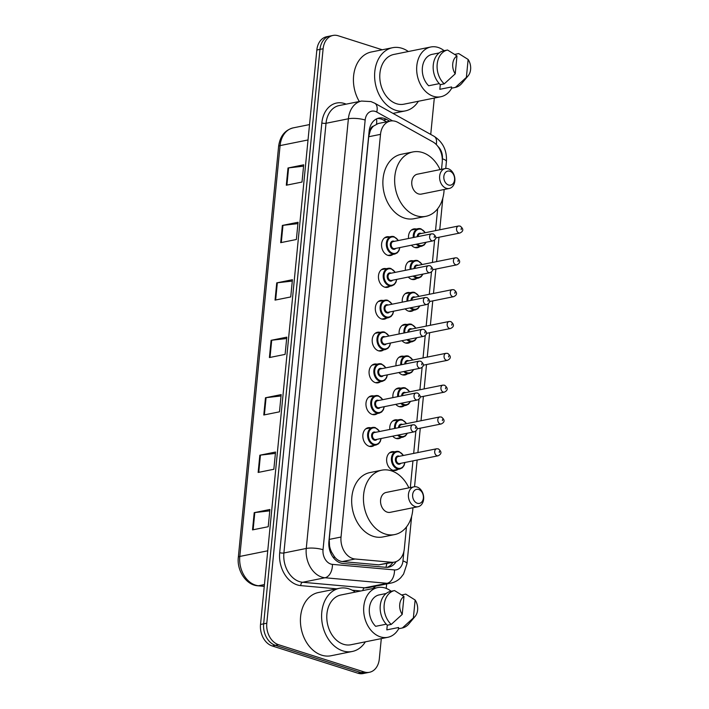 <?xml version="1.0" encoding="UTF-8"?>
<svg xmlns="http://www.w3.org/2000/svg" width="709" height="709" viewBox="0 0 709 709"><rect width="100%" height="100%" fill="white"/><g stroke="black" fill="none" stroke-linecap="round" stroke-linejoin="round"><path stroke-width="1.06" d="M419.852 246.59A9.554 7.09 -101.4 0 1 417.557 247.663A9.554 7.09 -101.4 0 1 414.765 247.485A9.554 7.09 -101.4 0 1 411.406 245.225M416.732 278.415A9.554 7.09 -101.4 0 1 414.428 279.488A9.554 7.09 -101.4 0 1 411.645 279.311A9.554 7.09 -101.4 0 1 408.287 277.051M413.613 310.241A9.554 7.09 -101.4 0 1 411.309 311.313A9.554 7.09 -101.4 0 1 408.526 311.136A9.554 7.09 -101.4 0 1 405.167 308.876M410.493 342.066A9.554 7.09 -101.4 0 1 408.189 343.138A9.554 7.09 -101.4 0 1 405.397 342.961A9.554 7.09 -101.4 0 1 402.047 340.701M407.374 373.882A9.554 7.09 -101.4 0 1 405.069 374.964A9.554 7.09 -101.4 0 1 402.278 374.786A9.554 7.09 -101.4 0 1 398.919 372.526M404.254 405.708A9.554 7.09 -101.4 0 1 401.95 406.78A9.554 7.09 -101.4 0 1 399.158 406.611A9.554 7.09 -101.4 0 1 395.799 404.352M401.126 437.533A9.554 7.09 -101.4 0 1 398.83 438.605A9.554 7.09 -101.4 0 1 396.039 438.437A9.554 7.09 -101.4 0 1 392.68 436.177M398.006 469.358A9.554 7.09 -101.4 0 1 395.711 470.43A9.554 7.09 -101.4 0 1 392.919 470.262A9.554 7.09 -101.4 0 1 386.635 460.628A9.554 7.09 -101.4 0 1 391.935 451.704A9.554 7.09 -101.4 0 1 394.47 451.801M374.21 445.385A9.554 7.09 -101.4 0 1 371.915 446.457A9.554 7.09 -101.4 0 1 369.123 446.28A9.554 7.09 -101.4 0 1 362.84 436.647A9.554 7.09 -101.4 0 1 368.131 427.722A9.554 7.09 -101.4 0 1 370.665 427.819M377.33 413.56A9.554 7.09 -101.4 0 1 375.034 414.632A9.554 7.09 -101.4 0 1 372.243 414.455A9.554 7.09 -101.4 0 1 365.959 404.821A9.554 7.09 -101.4 0 1 371.25 395.906A9.554 7.09 -101.4 0 1 373.794 396.003M386.689 318.084A9.554 7.09 -101.4 0 1 384.393 319.156A9.554 7.09 -101.4 0 1 381.602 318.979A9.554 7.09 -101.4 0 1 375.318 309.346A9.554 7.09 -101.4 0 1 380.618 300.43A9.554 7.09 -101.4 0 1 383.152 300.527M392.937 254.434A9.554 7.09 -101.4 0 1 390.632 255.506A9.554 7.09 -101.4 0 1 387.841 255.337A9.554 7.09 -101.4 0 1 381.566 245.695A9.554 7.09 -101.4 0 1 386.857 236.779A9.554 7.09 -101.4 0 1 389.392 236.877M389.817 286.259A9.554 7.09 -101.4 0 1 387.513 287.331A9.554 7.09 -101.4 0 1 384.721 287.163A9.554 7.09 -101.4 0 1 378.446 277.52A9.554 7.09 -101.4 0 1 383.737 268.605A9.554 7.09 -101.4 0 1 386.272 268.702M383.569 349.909A9.554 7.09 -101.4 0 1 381.274 350.982A9.554 7.09 -101.4 0 1 378.482 350.804A9.554 7.09 -101.4 0 1 372.198 341.171A9.554 7.09 -101.4 0 1 377.498 332.255A9.554 7.09 -101.4 0 1 380.033 332.353M380.449 381.734A9.554 7.09 -101.4 0 1 378.154 382.807A9.554 7.09 -101.4 0 1 375.362 382.63A9.554 7.09 -101.4 0 1 369.079 372.996A9.554 7.09 -101.4 0 1 374.379 364.08A9.554 7.09 -101.4 0 1 376.913 364.178M441.53 169.318L442.212 162.343A17.911 13.285 78.6 0 0 432.809 141.853L397.891 122.391A17.911 13.285 78.6 0 0 395.595 121.39A17.911 13.285 78.6 0 0 390.358 121.062A17.911 13.285 78.6 0 0 380.511 134.356L341.029 537.032A17.911 13.285 78.6 0 0 355.085 559.002L391.59 562.264A17.911 13.285 78.6 0 0 394.47 562.104A17.911 13.285 78.6 0 0 404.325 548.81L406.461 526.982M331.715 552.338A17.911 13.285 -101.4 0 1 329.543 545.877L329.508 546.178A5.973 4.431 78.6 0 0 331.715 552.338L334.161 556.264C336.358 559.428 339.088 561.2 342.332 561.572L378.836 564.834L394.47 562.104M390.358 121.062L378.234 123.508L373.51 126.105A5.973 4.431 78.6 0 0 370.266 130.527A17.911 4.573 -174.4 0 0 369.265 130.226M370.266 130.527L370.24 130.828A17.911 13.285 -101.4 0 1 373.51 126.105M370.24 130.828L368.715 136.74L329.233 539.407L329.543 545.877M410.325 487.562L412.948 460.868M413.675 453.406L415.873 431.001M416.795 421.589L418.992 399.185M419.914 389.764L422.112 367.359M423.043 357.939L425.232 335.534M426.162 326.113L428.36 303.709M429.282 294.288L431.48 271.884M432.401 262.463L434.599 240.059M435.521 230.638L437.666 208.738M408.535 238.499A9.554 7.09 -101.4 0 1 413.772 228.936A9.554 7.09 -101.4 0 1 416.307 229.034M405.415 270.324A9.554 7.09 -101.4 0 1 410.653 260.761A9.554 7.09 -101.4 0 1 413.187 260.859M402.295 302.149A9.554 7.09 -101.4 0 1 407.533 292.587A9.554 7.09 -101.4 0 1 410.068 292.684M399.167 333.974A9.554 7.09 -101.4 0 1 404.414 324.412A9.554 7.09 -101.4 0 1 406.948 324.509M396.047 365.791A9.554 7.09 -101.4 0 1 401.294 356.228A9.554 7.09 -101.4 0 1 403.829 356.326M392.928 397.616A9.554 7.09 -101.4 0 1 398.174 388.053A9.554 7.09 -101.4 0 1 400.709 388.151M389.808 429.441A9.554 7.09 -101.4 0 1 395.055 419.879A9.554 7.09 -101.4 0 1 397.589 419.976M389.728 121.195L386.502 119.396A17.911 13.285 78.6 0 0 384.198 118.394A17.911 13.285 78.6 0 0 378.969 118.066A17.911 13.285 78.6 0 0 369.114 131.369L328.905 541.516A17.911 13.285 78.6 0 0 342.961 563.487L385.856 567.315A17.911 13.285 78.6 0 0 388.736 567.165A17.911 13.285 78.6 0 0 396.136 561.617M377.427 118.509A17.911 13.285 -101.4 0 1 381.061 119.023A17.911 13.285 -101.4 0 1 383.365 120.025L386.582 121.824M381.3 638.614L379.306 658.989A17.911 13.285 -101.4 0 1 369.451 672.283A17.911 13.285 -101.4 0 1 364.222 671.964L278.504 644.694A17.911 13.285 -101.4 0 1 266.797 623.193L323.127 48.744A17.911 13.285 -101.4 0 1 332.973 35.45A17.911 13.285 -101.4 0 1 338.211 35.769L382.248 49.781M434.307 98.055L430.735 134.435M386.662 583.95L386.228 588.39M369.451 672.283L363.176 673.55A17.911 13.285 -101.4 0 1 357.939 673.231L272.221 645.961A17.911 13.285 -101.4 0 1 260.522 624.461L316.843 50.011L319.989 49.382A17.911 13.285 -101.4 0 1 329.836 36.079A17.911 13.285 -101.4 0 0 319.989 49.382L263.659 623.831L319.989 49.382L323.127 48.744M272.221 645.961L275.367 645.323A17.911 13.285 -101.4 0 1 263.659 623.831A17.911 13.285 -101.4 0 0 275.367 645.323L361.085 672.593L275.367 645.323L278.504 644.694M366.314 672.921A17.911 13.285 -101.4 0 1 361.085 672.593A17.911 13.285 -101.4 0 0 366.314 672.921M392.883 562.423A17.911 13.285 -101.4 0 1 387.141 567.351M252.519 529.889L268.215 526.725L269.899 509.487L254.212 512.66L252.519 529.889M269.766 510.843L254.806 512.563A4.777 1.223 -174.4 0 0 254.212 512.66M258.147 472.442L273.842 469.278L275.535 452.041L259.84 455.213L258.147 472.442M275.402 453.397L260.442 455.116A4.777 1.223 -174.4 0 0 259.84 455.213M263.783 414.995L279.479 411.832L281.163 394.603L265.476 397.767L263.783 414.995M281.03 395.959L266.07 397.669A4.777 1.223 -174.4 0 0 265.476 397.767M286.312 185.217L302.007 182.053L303.7 164.816L288.005 167.989L286.312 185.217M303.567 166.172L288.598 167.891A4.777 1.223 -174.4 0 0 288.005 167.989M280.684 242.664L296.371 239.5L298.064 222.263L282.368 225.427L280.684 242.664M297.931 223.619L282.971 225.338A4.777 1.223 -174.4 0 0 282.368 225.427M275.048 300.111L290.743 296.947L292.436 279.709L276.74 282.873L275.048 300.111M292.303 281.065L277.334 282.785A4.777 1.223 -174.4 0 0 276.74 282.873M269.411 357.558L285.107 354.385L286.799 337.156L271.104 340.32L269.411 357.558M286.666 338.512L271.707 340.231A4.777 1.223 -174.4 0 0 271.104 340.32M316.843 50.011A17.911 13.285 -101.4 0 1 326.698 36.717L332.973 35.45M418.381 101.272A32.242 23.92 -101.4 0 1 405.273 110.914A32.242 23.92 -101.4 0 1 395.861 110.338A32.242 23.92 -101.4 0 1 374.662 77.813A32.242 23.92 -101.4 0 1 392.529 47.716A32.242 23.92 -101.4 0 1 401.941 48.292A32.242 23.92 -101.4 0 1 408.349 51.527M359.312 101.493A32.242 23.92 -101.4 0 1 371.339 51.987L392.529 47.716M451.704 88.146A25.373 18.824 -101.4 0 1 440.803 96.743A25.373 18.824 -101.4 0 1 433.385 96.291A25.373 18.824 -101.4 0 1 416.706 70.696A25.373 18.824 -101.4 0 1 430.762 46.998A25.373 18.824 -101.4 0 1 438.18 47.459A25.373 18.824 -101.4 0 1 444.153 50.702M440.803 96.743L403.917 104.188A25.373 18.824 -101.4 0 1 396.508 103.727A25.373 18.824 -101.4 0 1 379.82 78.132A25.373 18.824 -101.4 0 1 393.885 54.442L430.762 46.998M468.144 75.819A11.938 8.863 -101.4 0 1 466.38 77.396L468.135 59.459A11.938 8.863 -101.4 0 1 468.144 75.819L461.825 83.378A19.108 14.171 -101.4 0 1 455.4 87.402L451.473 88.2L451.598 86.941L439.828 89.316L440.289 84.619M454.788 54.398L458.714 53.565L468.135 59.459M466.38 77.396L455.4 87.402M439.155 52.936L431.737 54.433A17.911 13.285 -101.4 0 0 422.387 67.612A17.911 13.285 -101.4 0 0 428.67 85.762L439.279 83.627M455.222 73.842A11.938 8.863 -101.4 0 1 456.977 55.905L455.222 73.842L444.242 83.857A19.108 14.171 -101.4 0 1 437.187 64.165A19.108 14.171 -101.4 0 1 447.556 50.011L443.63 50.8A19.108 14.171 -101.4 0 0 433.27 64.953A19.108 14.171 -101.4 0 0 440.316 84.646L444.242 83.857M456.977 55.905L447.556 50.011M448.531 185.014A7.161 5.317 -101.4 0 1 443.852 176.417A7.161 5.317 -101.4 0 1 449.887 171.232A7.161 5.317 -101.4 0 1 454.566 179.829A7.161 5.317 -101.4 0 1 448.531 185.014M446.289 188.284A10.148 7.533 -101.4 0 1 439.615 178.048A10.148 7.533 -101.4 0 1 445.243 168.574A10.148 7.533 -101.4 0 1 448.203 168.751A10.148 7.533 -101.4 0 1 454.877 178.987A10.148 7.533 -101.4 0 1 449.258 188.47A10.148 7.533 -101.4 0 1 446.289 188.284M445.243 168.574L417.388 174.192A10.148 7.533 78.6 0 0 411.761 183.666A10.148 7.533 78.6 0 0 418.434 193.903A10.148 7.533 78.6 0 0 421.394 194.089L449.258 188.47M444.109 189.507A32.836 24.363 -101.4 0 1 425.887 216.325A32.836 24.363 -101.4 0 1 416.289 215.731A32.836 24.363 -101.4 0 1 394.7 182.612A32.836 24.363 -101.4 0 1 412.895 151.948A32.836 24.363 -101.4 0 1 422.493 152.541A32.836 24.363 -101.4 0 1 440.094 169.611M425.887 216.325L414.109 218.7A32.836 24.363 -101.4 0 1 404.52 218.106A32.836 24.363 -101.4 0 1 382.931 184.987A32.836 24.363 -101.4 0 1 401.126 154.323L412.895 151.948M417.326 503.266A7.161 5.317 -101.4 0 1 412.647 494.66A7.161 5.317 -101.4 0 1 418.682 489.476A7.161 5.317 -101.4 0 1 423.362 498.072A7.161 5.317 -101.4 0 1 417.326 503.266M415.084 506.527A10.148 7.533 -101.4 0 1 408.411 496.291A10.148 7.533 -101.4 0 1 414.038 486.817A10.148 7.533 -101.4 0 1 416.998 487.003A10.148 7.533 -101.4 0 1 423.672 497.239A10.148 7.533 -101.4 0 1 418.053 506.713A10.148 7.533 -101.4 0 1 415.084 506.527M414.038 486.817L386.183 492.436A10.148 7.533 78.6 0 0 380.556 501.91A10.148 7.533 78.6 0 0 387.229 512.146A10.148 7.533 78.6 0 0 390.198 512.332L418.053 506.713M412.904 507.75A32.836 24.363 -101.4 0 1 394.683 534.568A32.836 24.363 -101.4 0 1 385.093 533.974A32.836 24.363 -101.4 0 1 363.495 500.855A32.836 24.363 -101.4 0 1 381.69 470.2A32.836 24.363 -101.4 0 1 391.288 470.785A32.836 24.363 -101.4 0 1 408.889 487.854M394.683 534.568L382.913 536.943A32.836 24.363 -101.4 0 1 373.315 536.35A32.836 24.363 -101.4 0 1 351.726 503.23A32.836 24.363 -101.4 0 1 369.921 472.575L381.69 470.2M365.383 641.822A32.242 23.92 -101.4 0 1 352.276 651.474A32.242 23.92 -101.4 0 1 342.855 650.889A32.242 23.92 -101.4 0 1 321.656 618.372A32.242 23.92 -101.4 0 1 339.522 588.266A32.242 23.92 -101.4 0 1 348.943 588.851A32.242 23.92 -101.4 0 1 355.351 592.086M352.276 651.474L331.085 655.745A32.242 23.92 -101.4 0 1 321.673 655.169A32.242 23.92 -101.4 0 1 300.474 622.644A32.242 23.92 -101.4 0 1 318.341 592.547L339.522 588.266M398.706 628.706A25.373 18.824 -101.4 0 1 387.796 637.302A25.373 18.824 -101.4 0 1 380.387 636.85A25.373 18.824 -101.4 0 1 363.699 611.255A25.373 18.824 -101.4 0 1 377.764 587.557A25.373 18.824 -101.4 0 1 385.173 588.018A25.373 18.824 -101.4 0 1 391.146 591.253M387.796 637.302L350.92 644.747A25.373 18.824 -101.4 0 1 343.502 644.286A25.373 18.824 -101.4 0 1 326.822 618.691A25.373 18.824 -101.4 0 1 340.878 595.002L377.764 587.557M415.146 616.378A11.938 8.863 -101.4 0 1 413.374 617.956L415.137 600.018A11.938 8.863 -101.4 0 1 415.146 616.378L408.818 623.938A19.108 14.171 -101.4 0 1 402.393 627.961L398.476 628.759L398.6 627.5L386.822 629.876L387.282 625.178M401.79 594.957L405.716 594.115L415.137 600.018M413.374 617.956L402.393 627.961M386.148 593.495L378.739 594.993A17.911 13.285 -101.4 0 0 369.389 608.171A17.911 13.285 -101.4 0 0 375.664 626.322L386.281 624.186M402.216 614.402A11.938 8.863 -101.4 0 1 403.979 596.464L402.216 614.402L391.235 624.416A19.108 14.171 -101.4 0 1 384.189 604.724A19.108 14.171 -101.4 0 1 394.55 590.57L390.632 591.359A19.108 14.171 -101.4 0 0 380.263 605.513A19.108 14.171 -101.4 0 0 387.309 625.205L391.235 624.416M403.979 596.464L394.55 590.57M333.939 558.346A17.911 11.725 -84.9 0 0 334.161 556.264M376.532 124.057A17.911 10.139 -60.9 0 0 376.514 118.908M385.918 567.324A17.911 11.725 -84.9 0 0 386.795 563.655M329.508 546.178A17.911 4.573 -174.4 0 0 328.905 545.992M368.715 136.74L380.511 134.356M378.836 564.834L391.59 562.264M342.332 561.572L355.085 559.002M329.233 539.407L341.029 537.032M392.573 120.867L376.754 112.057A11.938 8.863 78.6 0 0 375.221 111.384A11.938 8.863 78.6 0 0 365.162 120.034L323.029 549.723A11.938 8.863 78.6 0 0 330.837 564.054A11.938 8.863 78.6 0 0 332.406 564.373L394.47 569.912A11.938 8.863 78.6 0 0 402.96 560.943L403.891 551.487M394.47 569.912A11.938 7.817 -84.9 0 1 387.07 583.303L324.997 577.764A23.884 17.716 -101.4 0 1 321.859 577.126A23.884 17.716 -101.4 0 1 306.261 548.465L348.385 118.775A23.884 17.716 -101.4 0 1 361.528 101.05L339.159 105.561A23.884 17.716 78.6 0 0 326.025 123.286L283.892 552.976A23.884 17.716 78.6 0 0 299.499 581.637A23.884 17.716 78.6 0 0 302.637 582.275L364.701 587.814A23.884 17.716 78.6 0 0 368.538 587.61L390.907 583.099A23.884 17.716 -101.4 0 1 387.07 583.303L364.701 587.814A2.987 1.959 95.1 0 0 362.866 590.562M336.74 588.833L300.784 585.616A26.862 19.932 -101.4 0 1 279.701 552.666L321.833 122.976A2.987 0.762 -174.4 0 0 326.025 123.286L348.385 118.775A11.938 3.049 5.6 0 1 365.162 120.034M300.784 585.616A2.987 1.959 95.1 0 1 302.637 582.275L324.997 577.764A11.938 7.817 -84.9 0 0 332.406 564.373M321.833 122.976A26.862 19.932 -101.4 0 1 344.459 103.514A26.862 19.932 -101.4 0 1 346.152 104.152M375.531 586.201A26.862 19.932 -101.4 0 1 372.721 588.576M360.81 590.978L352.258 590.216M266.797 623.193L260.522 624.461M364.222 671.964L357.939 673.231M323.029 549.723A11.938 3.049 5.6 0 0 306.261 548.465L283.892 552.976A2.987 0.762 -174.4 0 1 279.701 552.666M442.319 159.56L442.389 158.807A11.938 8.863 78.6 0 0 437.896 146.417M402.96 560.943A11.938 3.049 5.6 0 1 406.993 563.69L411.645 516.294M442.389 158.807A11.938 3.049 5.6 0 1 446.422 161.555C447.069 150.494 442.957 142.075 434.085 136.296L374.724 103.204A11.938 6.762 -60.9 0 1 376.754 112.057M436.265 144.512A11.938 6.762 -60.9 0 0 434.085 136.296M383.365 120.025L386.502 119.396M264.253 586.361L257.784 585.785A5.973 3.908 -84.9 0 0 258.537 585.74L264.271 586.254M257.784 585.785C246.236 585.129 236.7 570.648 238.321 557.283A5.973 1.524 5.6 0 1 239.802 556.441A23.884 17.716 78.6 0 0 258.537 585.74L264.43 584.553M308.025 139.957L280.082 145.593A5.973 1.524 -174.4 0 0 278.602 146.435C279.958 136.314 284.832 130.128 293.216 127.868A23.884 17.716 78.6 0 0 280.082 145.593L239.802 556.441L267.745 550.804M270.014 357.433L271.707 340.231M275.65 299.987L277.334 282.785M281.287 242.54L282.971 225.338M286.915 185.102L288.598 167.891M264.386 414.88L266.07 397.669M258.75 472.327L260.442 455.116M253.122 529.765L254.806 512.563M399.876 247.547L398.972 250.649L397.279 252.847L394.833 254.052A8.951 6.647 -101.4 0 1 392.219 253.893A8.951 6.647 -101.4 0 1 386.325 244.853A8.951 6.647 -101.4 0 1 391.288 236.496A8.951 6.647 -101.4 0 1 393.903 236.655M398.236 240.573A8.357 6.204 78.6 0 0 394.239 237.152A8.357 6.204 78.6 0 0 387.203 243.205A8.357 6.204 78.6 0 0 392.662 253.237A8.357 6.204 78.6 0 0 399.654 247.601M395.728 248.389A4.183 3.102 -101.4 0 1 393.061 249.213A4.183 3.102 -101.4 0 1 390.331 244.197A4.183 3.102 -101.4 0 1 393.849 241.175A4.183 3.102 -101.4 0 1 394.31 241.361M393.141 241.601A3.58 2.659 78.6 0 0 391.155 244.951A3.58 2.659 78.6 0 0 393.504 248.558A3.58 2.659 78.6 0 0 394.558 248.629L433.004 240.865A3.58 2.659 -101.4 0 1 431.958 240.803A3.58 2.659 -101.4 0 1 429.601 237.187A3.58 2.659 -101.4 0 1 431.586 233.846L393.141 241.601M434.2 237.533L434.316 236.389L434.2 237.533M396.756 279.373L395.852 282.474L394.16 284.672L391.714 285.878A8.951 6.647 -101.4 0 1 389.099 285.709A8.951 6.647 -101.4 0 1 383.206 276.678A8.951 6.647 -101.4 0 1 388.169 268.321A8.951 6.647 -101.4 0 1 390.783 268.481M395.117 272.398A8.357 6.204 78.6 0 0 391.12 268.977A8.357 6.204 78.6 0 0 384.083 275.03A8.357 6.204 78.6 0 0 389.542 285.062A8.357 6.204 78.6 0 0 396.535 279.417M392.609 280.215A4.183 3.102 -101.4 0 1 389.941 281.039A4.183 3.102 -101.4 0 1 387.211 276.023A4.183 3.102 -101.4 0 1 390.73 273A4.183 3.102 -101.4 0 1 391.191 273.187M390.021 273.426A3.58 2.659 78.6 0 0 388.036 276.776A3.58 2.659 78.6 0 0 390.384 280.383A3.58 2.659 78.6 0 0 391.43 280.454L429.884 272.69A3.58 2.659 -101.4 0 1 428.839 272.628A3.58 2.659 -101.4 0 1 426.481 269.012A3.58 2.659 -101.4 0 1 428.466 265.671L390.021 273.426M431.081 269.358L431.196 268.215L431.081 269.358M393.637 311.198L392.733 314.3L391.04 316.498L388.594 317.703A8.951 6.647 -101.4 0 1 385.98 317.535A8.951 6.647 -101.4 0 1 380.086 308.504A8.951 6.647 -101.4 0 1 385.049 300.146A8.951 6.647 -101.4 0 1 387.663 300.306M391.997 304.223A8.357 6.204 78.6 0 0 388 300.802A8.357 6.204 78.6 0 0 380.963 306.855A8.357 6.204 78.6 0 0 386.423 316.888A8.357 6.204 78.6 0 0 393.415 311.242M389.489 312.04A4.183 3.102 -101.4 0 1 386.822 312.864A4.183 3.102 -101.4 0 1 384.092 307.848A4.183 3.102 -101.4 0 1 387.61 304.817A4.183 3.102 -101.4 0 1 388.071 305.012M386.892 305.251A3.58 2.659 78.6 0 0 384.916 308.592A3.58 2.659 78.6 0 0 387.265 312.208A3.58 2.659 78.6 0 0 388.31 312.27L426.765 304.516A3.58 2.659 -101.4 0 1 425.719 304.453A3.58 2.659 -101.4 0 1 423.362 300.838A3.58 2.659 -101.4 0 1 425.347 297.496L386.892 305.251M427.961 301.183L428.076 300.04L427.961 301.183M390.517 343.023L389.613 346.125L387.912 348.323L385.474 349.528A8.951 6.647 -101.4 0 1 382.851 349.36A8.951 6.647 -101.4 0 1 376.966 340.329A8.951 6.647 -101.4 0 1 381.929 331.972A8.951 6.647 -101.4 0 1 384.544 332.131M388.878 336.048A8.357 6.204 78.6 0 0 384.881 332.627A8.357 6.204 78.6 0 0 377.844 338.68A8.357 6.204 78.6 0 0 383.303 348.713A8.357 6.204 78.6 0 0 390.296 343.067M386.37 343.865A4.183 3.102 -101.4 0 1 383.702 344.689A4.183 3.102 -101.4 0 1 380.963 339.673A4.183 3.102 -101.4 0 1 384.491 336.642A4.183 3.102 -101.4 0 1 384.952 336.837M383.773 337.076A3.58 2.659 78.6 0 0 381.788 340.417A3.58 2.659 78.6 0 0 384.145 344.033A3.58 2.659 78.6 0 0 385.191 344.095L423.645 336.341A3.58 2.659 -101.4 0 1 422.599 336.279A3.58 2.659 -101.4 0 1 420.242 332.663A3.58 2.659 -101.4 0 1 422.227 329.322L383.773 337.076M424.842 333.008L424.957 331.865L424.842 333.008M387.398 374.848L386.494 377.95L384.792 380.148L382.346 381.345A8.951 6.647 -101.4 0 1 379.732 381.185A8.951 6.647 -101.4 0 1 373.847 372.154A8.951 6.647 -101.4 0 1 378.81 363.788A8.951 6.647 -101.4 0 1 381.424 363.956M385.758 367.874A8.357 6.204 78.6 0 0 381.761 364.453A8.357 6.204 78.6 0 0 374.724 370.506A8.357 6.204 78.6 0 0 380.184 380.529A8.357 6.204 78.6 0 0 387.176 374.893M383.25 375.69A4.183 3.102 -101.4 0 1 380.573 376.514A4.183 3.102 -101.4 0 1 377.844 371.498A4.183 3.102 -101.4 0 1 381.362 368.467A4.183 3.102 -101.4 0 1 381.832 368.662M380.653 368.902A3.58 2.659 78.6 0 0 378.668 372.243A3.58 2.659 78.6 0 0 381.025 375.859A3.58 2.659 78.6 0 0 382.071 375.921L420.526 368.166A3.58 2.659 -101.4 0 1 419.48 368.104A3.58 2.659 -101.4 0 1 417.122 364.488A3.58 2.659 -101.4 0 1 419.108 361.147L380.653 368.902M421.722 364.834L421.837 363.682L421.722 364.834M384.278 406.674L383.374 409.775L381.672 411.973L379.226 413.17A8.951 6.647 -101.4 0 1 376.612 413.01A8.951 6.647 -101.4 0 1 370.727 403.979A8.951 6.647 -101.4 0 1 375.69 395.613A8.951 6.647 -101.4 0 1 378.305 395.782M382.638 399.699A8.357 6.204 78.6 0 0 378.641 396.269A8.357 6.204 78.6 0 0 371.605 402.331A8.357 6.204 78.6 0 0 377.064 412.354A8.357 6.204 78.6 0 0 384.056 406.718M380.121 407.515A4.183 3.102 -101.4 0 1 377.454 408.34A4.183 3.102 -101.4 0 1 374.724 403.324A4.183 3.102 -101.4 0 1 378.243 400.293A4.183 3.102 -101.4 0 1 378.712 400.488M377.534 400.727A3.58 2.659 78.6 0 0 375.548 404.068A3.58 2.659 78.6 0 0 377.906 407.684A3.58 2.659 78.6 0 0 378.952 407.746L417.406 399.991A3.58 2.659 -101.4 0 1 416.36 399.929A3.58 2.659 -101.4 0 1 414.003 396.313A3.58 2.659 -101.4 0 1 415.988 392.972L377.534 400.727M418.602 396.659L418.709 395.507L418.602 396.659M381.158 438.499L380.246 441.601L378.553 443.799L376.107 444.995A8.951 6.647 -101.4 0 1 373.492 444.835A8.951 6.647 -101.4 0 1 367.608 435.805A8.951 6.647 -101.4 0 1 372.571 427.438A8.951 6.647 -101.4 0 1 375.185 427.607M379.519 431.524A8.357 6.204 78.6 0 0 375.522 428.094A8.357 6.204 78.6 0 0 368.485 434.147A8.357 6.204 78.6 0 0 373.944 444.18A8.357 6.204 78.6 0 0 380.928 438.543M377.002 439.332A4.183 3.102 -101.4 0 1 374.334 440.165A4.183 3.102 -101.4 0 1 371.605 435.149A4.183 3.102 -101.4 0 1 375.123 432.118A4.183 3.102 -101.4 0 1 375.584 432.313M374.414 432.552A3.58 2.659 78.6 0 0 372.429 435.893A3.58 2.659 78.6 0 0 374.786 439.509A3.58 2.659 78.6 0 0 375.832 439.571L414.286 431.816A3.58 2.659 -101.4 0 1 413.232 431.754A3.58 2.659 -101.4 0 1 410.883 428.139A3.58 2.659 -101.4 0 1 412.868 424.797L374.414 432.552M415.483 428.484L415.589 427.332L415.483 428.484M415.013 247.565L421.749 246.209A8.951 6.647 -101.4 0 1 419.134 246.041A8.951 6.647 -101.4 0 1 416.289 244.242M413.285 237.542A8.951 6.647 -101.4 0 1 418.213 228.653A8.951 6.647 -101.4 0 1 420.827 228.812M425.152 232.729A8.357 6.204 78.6 0 0 421.164 229.308A8.357 6.204 78.6 0 0 414.118 237.373M417.282 244.038A8.357 6.204 78.6 0 0 419.586 245.394A8.357 6.204 78.6 0 0 425.817 242.318M417.22 236.744A4.183 3.102 -101.4 0 1 420.765 233.323A4.183 3.102 -101.4 0 1 421.226 233.518M458.874 232.96A3.58 2.659 -101.4 0 1 456.525 229.344A3.58 2.659 -101.4 0 1 458.51 226.003L460.176 226.091C463.73 228.927 463.651 231.24 459.919 233.022A3.58 2.659 -101.4 0 1 458.874 232.96M461.231 228.546L461.125 229.689L461.231 228.546M458.51 226.003L420.056 233.757A3.58 2.659 78.6 0 0 418.071 236.576M411.894 279.39L418.629 278.034A8.951 6.647 -101.4 0 1 416.015 277.866A8.951 6.647 -101.4 0 1 413.17 276.067M410.165 269.367A8.951 6.647 -101.4 0 1 415.084 260.469A8.951 6.647 -101.4 0 1 417.707 260.637M422.032 264.554A8.357 6.204 78.6 0 0 418.044 261.134A8.357 6.204 78.6 0 0 410.998 269.198M414.162 275.863A8.357 6.204 78.6 0 0 416.467 277.219A8.357 6.204 78.6 0 0 422.697 274.144M414.1 268.569A4.183 3.102 -101.4 0 1 417.645 265.148A4.183 3.102 -101.4 0 1 418.106 265.343M455.754 264.785A3.58 2.659 -101.4 0 1 453.406 261.169A3.58 2.659 -101.4 0 1 455.382 257.828L457.057 257.916C460.611 260.752 460.522 263.066 456.8 264.847A3.58 2.659 -101.4 0 1 455.754 264.785M458.111 260.363L457.996 261.515L458.111 260.363M455.382 257.828L416.936 265.583A3.58 2.659 78.6 0 0 414.951 268.401M408.774 311.216L415.509 309.851A8.951 6.647 -101.4 0 1 412.895 309.691A8.951 6.647 -101.4 0 1 410.05 307.892M407.046 301.183A8.951 6.647 -101.4 0 1 411.964 292.294A8.951 6.647 -101.4 0 1 414.588 292.462M418.913 296.38A8.357 6.204 78.6 0 0 414.916 292.959A8.357 6.204 78.6 0 0 407.879 301.024M411.034 307.688A8.357 6.204 78.6 0 0 413.347 309.035A8.357 6.204 78.6 0 0 419.577 305.969M410.981 300.394A4.183 3.102 -101.4 0 1 414.526 296.974A4.183 3.102 -101.4 0 1 414.987 297.168M452.634 296.61A3.58 2.659 -101.4 0 1 450.277 292.994A3.58 2.659 -101.4 0 1 452.262 289.653L453.937 289.742C457.491 292.578 457.402 294.891 453.68 296.672A3.58 2.659 -101.4 0 1 452.634 296.61M454.992 292.188L454.877 293.34L454.992 292.188M452.262 289.653L413.817 297.408A3.58 2.659 78.6 0 0 411.832 300.217M405.654 343.041L412.39 341.676A8.951 6.647 -101.4 0 1 409.775 341.516A8.951 6.647 -101.4 0 1 406.931 339.717M403.926 333.008A8.951 6.647 -101.4 0 1 408.845 324.119A8.951 6.647 -101.4 0 1 411.459 324.288M415.793 328.205A8.357 6.204 78.6 0 0 411.796 324.775A8.357 6.204 78.6 0 0 404.759 332.84M407.914 339.514A8.357 6.204 78.6 0 0 410.219 340.861A8.357 6.204 78.6 0 0 416.458 337.794M407.861 332.22A4.183 3.102 -101.4 0 1 411.406 328.799A4.183 3.102 -101.4 0 1 411.867 328.994M449.515 328.435A3.58 2.659 -101.4 0 1 447.157 324.819A3.58 2.659 -101.4 0 1 449.143 321.478L450.818 321.567C454.372 324.403 454.283 326.707 450.561 328.497A3.58 2.659 -101.4 0 1 449.515 328.435M451.872 324.013L451.757 325.165L451.872 324.013M449.143 321.478L410.697 329.233A3.58 2.659 78.6 0 0 408.712 332.042M402.535 374.866L409.27 373.501A8.951 6.647 -101.4 0 1 406.656 373.342A8.951 6.647 -101.4 0 1 403.802 371.543M400.807 364.834A8.951 6.647 -101.4 0 1 405.725 355.945A8.951 6.647 -101.4 0 1 408.34 356.104M412.673 360.03A8.357 6.204 78.6 0 0 408.676 356.6A8.357 6.204 78.6 0 0 401.64 364.665M404.795 371.339A8.357 6.204 78.6 0 0 407.099 372.686A8.357 6.204 78.6 0 0 413.338 369.619M404.742 364.045A4.183 3.102 -101.4 0 1 408.287 360.624A4.183 3.102 -101.4 0 1 408.747 360.819M446.395 360.261A3.58 2.659 -101.4 0 1 444.038 356.645A3.58 2.659 -101.4 0 1 446.023 353.304L447.698 353.392C451.252 356.228 451.163 358.532 447.441 360.323A3.58 2.659 -101.4 0 1 446.395 360.261M448.753 355.838L448.637 356.99L448.753 355.838M446.023 353.304L407.578 361.058A3.58 2.659 78.6 0 0 405.592 363.868M399.415 406.682L406.151 405.326A8.951 6.647 -101.4 0 1 403.536 405.167A8.951 6.647 -101.4 0 1 400.682 403.368M397.687 396.659A8.951 6.647 -101.4 0 1 402.606 387.77A8.951 6.647 -101.4 0 1 405.22 387.929M409.554 391.855A8.357 6.204 78.6 0 0 405.557 388.426A8.357 6.204 78.6 0 0 398.511 396.491M401.675 403.164A8.357 6.204 78.6 0 0 403.979 404.511A8.357 6.204 78.6 0 0 410.219 401.445M401.622 395.87A4.183 3.102 -101.4 0 1 405.167 392.449A4.183 3.102 -101.4 0 1 405.628 392.644M443.276 392.086A3.58 2.659 -101.4 0 1 440.918 388.47A3.58 2.659 -101.4 0 1 442.903 385.12L444.578 385.217C448.132 388.053 448.044 390.358 444.321 392.148A3.58 2.659 -101.4 0 1 443.276 392.086M445.633 387.663L445.518 388.816L445.633 387.663M442.903 385.12L404.458 392.883A3.58 2.659 78.6 0 0 402.473 395.693M396.296 438.508L403.031 437.152A8.951 6.647 -101.4 0 1 400.417 436.992A8.951 6.647 -101.4 0 1 397.563 435.184M394.567 428.484A8.951 6.647 -101.4 0 1 399.486 419.595A8.951 6.647 -101.4 0 1 402.1 419.755M406.434 423.672A8.357 6.204 78.6 0 0 402.437 420.251A8.357 6.204 78.6 0 0 395.392 428.316M398.555 434.989A8.357 6.204 78.6 0 0 400.86 436.336A8.357 6.204 78.6 0 0 407.099 433.27M398.502 427.687A4.183 3.102 -101.4 0 1 402.047 424.274A4.183 3.102 -101.4 0 1 402.508 424.469M440.156 423.902A3.58 2.659 -101.4 0 1 437.799 420.295A3.58 2.659 -101.4 0 1 439.784 416.945L441.45 417.043C445.004 419.879 444.924 422.183 441.202 423.973A3.58 2.659 -101.4 0 1 440.156 423.902M442.513 419.489L442.398 420.641L442.513 419.489M439.784 416.945L401.329 424.709A3.58 2.659 78.6 0 0 399.353 427.518M393.176 470.333L399.911 468.977A8.951 6.647 -101.4 0 1 397.288 468.817A8.951 6.647 -101.4 0 1 391.403 459.786A8.951 6.647 -101.4 0 1 396.366 451.42A8.951 6.647 -101.4 0 1 398.981 451.58M403.315 455.497A8.357 6.204 78.6 0 0 399.318 452.076A8.357 6.204 78.6 0 0 392.281 458.129A8.357 6.204 78.6 0 0 397.74 468.162A8.357 6.204 78.6 0 0 404.733 462.525M400.807 463.314A4.183 3.102 -101.4 0 1 398.139 464.138A4.183 3.102 -101.4 0 1 395.4 459.122A4.183 3.102 -101.4 0 1 398.928 456.1A4.183 3.102 -101.4 0 1 399.389 456.295M436.664 448.77L398.21 456.525A3.58 2.659 78.6 0 0 396.225 459.875A3.58 2.659 78.6 0 0 398.582 463.491A3.58 2.659 78.6 0 0 399.628 463.553L438.082 455.798A3.58 2.659 -101.4 0 1 437.036 455.727A3.58 2.659 -101.4 0 1 434.679 452.12A3.58 2.659 -101.4 0 1 436.664 448.77L438.33 448.868C441.884 451.695 441.804 454.008 438.082 455.798M439.394 451.314L439.279 452.466L439.394 451.314M374.724 103.204L370.993 101.591L361.528 101.05M390.907 583.099C394.762 582.284 398.086 580.441 400.869 577.569L403.589 574.033L406.993 563.69M414.543 486.737L417.158 460.017M417.893 452.564L420.277 428.192M421.013 420.738L423.406 396.366M424.133 388.913L426.526 364.541M427.252 357.088L429.645 332.716M430.372 325.263L432.765 300.891M433.491 293.437L435.884 269.066M436.611 261.612L439.004 237.24M439.74 229.787L442.85 198.05M445.748 168.494L446.422 161.555M238.321 557.283L278.602 146.435M293.216 127.868L309.532 124.58M405.273 110.914L392.999 113.396M398.467 240.528L394.027 236.664L391.288 236.496L384.553 237.852M433.004 240.865C436.726 239.084 436.815 236.771 433.261 233.935L431.586 233.846M394.833 254.052L388.098 255.408M395.347 272.353L390.907 268.489L388.169 268.321L381.433 269.677M429.884 272.69C433.607 270.909 433.695 268.596 430.141 265.76L428.466 265.671M391.714 285.878L384.978 287.234M392.219 304.179L387.788 300.306L385.049 300.146L378.314 301.502M426.765 304.516C430.487 302.734 430.576 300.421 427.013 297.585L425.347 297.496M388.594 317.703L381.859 319.059M389.099 336.004L384.668 332.131L381.929 331.972L375.194 333.327M423.645 336.341C427.367 334.559 427.447 332.246 423.893 329.41L422.227 329.322M385.474 349.528L378.739 350.884M385.98 367.829L381.548 363.956L378.81 363.788L372.074 365.153M420.526 368.166C424.248 366.385 424.328 364.072 420.774 361.236L419.108 361.147M382.346 381.345L375.619 382.709M382.86 399.654L378.429 395.782L375.69 395.613L368.955 396.978M417.406 399.991C421.128 398.21 421.208 395.897 417.654 393.061L415.988 392.972M379.226 413.17L372.5 414.535M379.74 431.471L375.309 427.607L372.571 427.438L365.835 428.803M414.286 431.816C418.009 430.026 418.088 427.722 414.535 424.886L412.868 424.797M376.107 444.995L369.38 446.36M411.477 230.008L418.213 228.653L420.951 228.812L425.382 232.685M459.919 233.022L435.698 237.914M421.749 246.209L424.195 245.004L426.144 242.256M408.357 261.834L415.084 260.469L417.831 260.637L422.263 264.51M456.8 264.847L432.579 269.739M418.629 278.034L421.075 276.829L423.025 274.082M405.238 293.659L411.964 292.294L414.712 292.462L419.143 296.335M453.68 296.672L429.459 301.555M415.509 309.851L417.956 308.654L419.905 305.898M402.118 325.484L408.845 324.119L411.592 324.288L416.023 328.161M450.561 328.497L426.339 333.381M412.39 341.676L414.836 340.48L416.786 337.723M398.99 357.309L405.725 355.945L408.464 356.113L412.904 359.977M447.441 360.323L423.22 365.206M409.27 373.501L411.716 372.305L413.666 369.549M395.87 389.126L402.606 387.77L405.344 387.938L409.784 391.802M444.321 392.148L420.1 397.031M406.151 405.326L408.597 404.121L410.538 401.374M392.751 420.951L399.486 419.595L402.225 419.763L406.656 423.627M441.202 423.973L416.981 428.856M403.031 437.152L405.477 435.946L407.418 433.199M389.631 452.776L396.366 451.42L399.105 451.589L403.536 455.453M399.911 468.977L402.349 467.772L404.05 465.574L404.954 462.481"/></g></svg>
